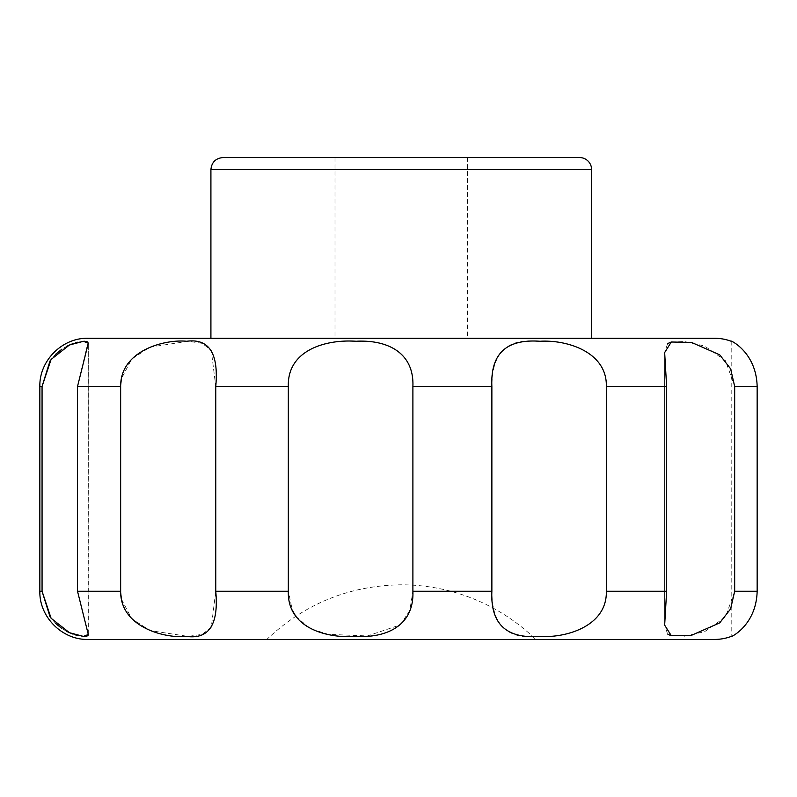 <?xml version="1.0" encoding="UTF-8"?>
<svg xmlns="http://www.w3.org/2000/svg" width="797" height="797" viewBox="0 0 797 797"><rect width="100%" height="100%" fill="white"/><g stroke="black" fill="none" stroke-linecap="round" stroke-linejoin="round"><path stroke-width="0.6" stroke-dasharray="3.98 2.99" d="M88.039 338.267L714.481 338.267M210.916 338.267L591.603 338.267L210.916 338.267M734.675 386.455L757.15 386.455L757.15 591.254L734.675 591.254L734.675 386.455L725.499 360.742L704.568 345.978L684.294 341.495L670.466 342.242M42.062 386.455L39.85 386.455L42.062 386.455L42.062 591.254L39.85 591.254L42.062 591.254M120.676 384.981L120.676 592.729M88.039 635.448L88.298 343.218L88.298 634.482L77.518 591.254L77.518 386.455L88.039 342.252M295.747 616.24L309.804 628.395L328.125 634.342L367.487 635.946L400.383 624.858L409.807 610.372L412.896 591.254L412.896 386.455C414.35 350.262 384.024 339.114 352.344 341.265C322.546 339.632 287.159 352.035 288.325 386.455L288.325 591.254L292.34 610.283M121.423 599.025L131.625 618.592L150.015 630.586L188.092 636.404L202.189 634.362L211.275 627.349L215.758 591.254L215.758 386.455L211.275 350.361L202.189 343.338L188.092 341.295L150.015 347.113L131.625 359.118L121.423 378.685M491.869 386.455L491.869 591.254C491.879 624.34 506.772 639.403 536.53 636.434C563.758 638.596 607.105 627.448 606.338 591.254L606.338 386.455C607.105 350.262 563.758 339.114 536.53 341.265C506.772 338.307 491.879 353.36 491.869 386.455L412.896 386.455M667.607 343.676L664.658 352.563L666.631 386.455L666.631 591.254L664.658 625.137L667.607 634.023M88.039 639.443L714.481 639.443M266.806 639.443L535.714 639.443L266.806 639.443C304.524 603.747 349.335 585.536 401.26 584.799A192.754 192.754 0 0 1 535.714 639.443M734.675 591.254L725.499 616.968L704.568 631.722L684.294 636.215L670.466 635.468M86.644 636.265L84.681 636.444M81.961 636.265L77.658 635.468M75.466 634.9L72.736 634.013M66.928 631.513L61.937 628.564M55.581 623.374L50.012 616.768M86.644 341.445L84.681 341.255M81.961 341.445L77.658 342.232M75.466 342.81L72.736 343.686M66.928 346.187L61.937 349.136M55.591 354.316L50.012 360.941M579.558 157.557L222.961 157.557M334.999 157.557L467.52 157.557L334.999 157.557L334.999 338.267L467.52 338.267L334.999 338.267M467.52 157.557L467.52 338.267M77.518 386.455L120.646 386.455M77.518 591.254L120.646 591.254M215.758 386.455L288.325 386.455M215.758 591.254L288.325 591.254M412.896 591.254L491.869 591.254M606.338 386.455L666.631 386.455M606.338 591.254L666.631 591.254M591.603 169.612L210.916 169.612M731.198 341.255L731.198 636.444M664.658 352.563L664.658 625.137L664.658 352.563"/><path stroke-width="1.2" d="M714.481 338.267L88.039 338.267C62.296 337.599 39.183 360.712 39.85 386.455L39.85 591.254C39.183 616.998 62.296 640.101 88.039 639.443L714.481 639.443A48.189 48.189 0 0 0 731.198 636.444C728.647 638.347 756.293 626.562 757.15 591.254L757.15 386.455C756.293 351.148 728.647 339.363 731.198 341.255A48.189 48.189 0 0 0 714.481 338.267M734.675 386.455L734.675 591.254L730.62 608.898L719.701 622.885L691.547 635.279L671.293 635.697L664.658 625.137L666.631 591.254L666.631 386.455L664.658 352.563L671.293 342.003L691.547 342.431L719.701 354.814L730.62 368.812L734.675 386.455L757.15 386.455C756.293 351.148 728.647 339.363 731.198 341.255M606.338 386.455L606.338 591.254C607.214 625.675 567.036 638.068 540.127 636.434C510.03 638.596 490.235 627.448 491.869 591.254L491.869 386.455C490.235 350.262 510.03 339.114 540.127 341.265C567.036 339.632 607.214 352.035 606.338 386.455L666.631 386.455M412.896 386.455L412.896 591.254C414.251 625.675 386.535 638.068 356.259 636.434C325.565 638.596 287.169 627.448 288.325 591.254L288.325 386.455C287.169 350.262 325.565 339.114 356.259 341.265C386.535 339.632 414.251 352.035 412.896 386.455L491.869 386.455M215.758 386.455L215.758 591.254C218.786 624.34 209.093 639.403 186.667 636.434C165.128 638.596 120.327 627.448 120.646 591.254L120.646 386.455C120.327 350.262 165.128 339.114 186.667 341.265C209.093 338.307 218.786 353.36 215.758 386.455L288.325 386.455M77.518 386.455L77.518 591.254L88.298 634.482L83.426 636.404L69.449 632.708L51.088 618.263L42.062 591.254L42.062 386.455L39.85 386.455L42.062 386.455L51.088 359.437L69.449 344.991L83.426 341.305L88.298 343.218L77.518 386.455L120.646 386.455M670.466 635.468L667.607 634.023M295.747 616.24L292.34 610.283M121.423 599.025L120.676 592.729M88.039 635.448L86.644 636.265M84.681 636.444L81.961 636.265M77.658 635.468L75.466 634.9M72.736 634.013L66.928 631.513M61.937 628.564L55.581 623.374M50.012 616.768L42.062 591.254L39.85 591.254L42.062 591.254M734.675 591.254L757.15 591.254C756.293 626.562 728.647 638.347 731.198 636.444M670.466 342.242L667.607 343.676M121.423 378.685L120.676 384.981M88.039 342.252L86.644 341.445M84.681 341.255L81.961 341.445M77.658 342.232L75.466 342.81M72.736 343.686L66.928 346.187M61.937 349.136L55.581 354.326M50.012 360.941L42.062 386.455M591.603 338.267L591.603 169.612A12.045 12.045 0 0 0 579.558 157.557L222.961 157.557C215.648 158.274 211.633 162.289 210.916 169.612L591.603 169.612M666.631 591.254L606.338 591.254M491.869 591.254L412.896 591.254M288.325 591.254L215.758 591.254M120.646 591.254L77.518 591.254M210.916 338.267L210.916 169.612"/></g></svg>
